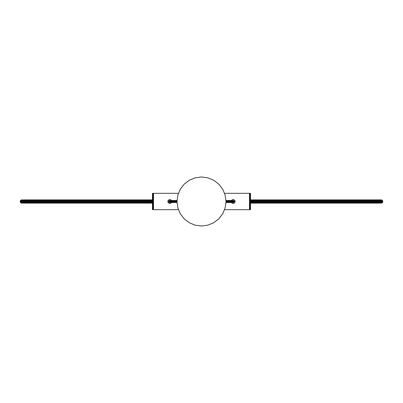 <?xml version="1.0" encoding="UTF-8"?>
<svg xmlns="http://www.w3.org/2000/svg" width="403" height="403" viewBox="0 0 403 403"><rect width="100%" height="100%" fill="white"/><g stroke="black" fill="none" stroke-linecap="round" stroke-linejoin="round"><path stroke-width="0.6" d="M231.387 202.523L232.627 203.475L233.685 203.475L234.924 202.523L235.196 201.5L234.924 200.477L233.685 199.525L232.627 199.525L231.387 200.477M195.158 177.829L201.5 176.993L207.842 177.829L213.751 180.277L218.829 184.171L222.723 189.249L225.171 195.158L226.007 201.5L225.171 207.842L222.723 213.751L218.829 218.829L213.751 222.723L207.842 225.171L201.5 226.007L195.158 225.171L189.249 222.723L184.171 218.829L180.277 213.751L177.829 207.842L176.993 201.5L177.829 195.158L180.277 189.249L184.171 184.171L189.249 180.277L195.158 177.829M171.613 200.477L170.373 199.525L169.315 199.525L168.076 200.477L167.804 201.5L168.076 202.523L169.315 203.475L170.373 203.475L171.613 202.523M234.067 200.78L225.912 200.78M225.942 200.991L234.234 200.991M233.861 200.613L225.892 200.613M225.972 201.238L234.334 201.238M233.614 200.513L225.876 200.513M226.007 201.5L234.37 201.5M233.352 200.477L225.871 200.477M225.972 201.762L234.334 201.762M225.942 202.009L234.234 202.009M225.912 202.22L234.067 202.22M225.892 202.387L233.861 202.387M225.876 202.487L233.614 202.487M225.871 202.523L233.352 202.523M169.139 202.387L177.108 202.387M177.088 202.22L168.933 202.22M169.386 202.487L177.124 202.487M177.058 202.009L168.766 202.009M169.648 202.523L177.129 202.523M177.028 201.762L168.666 201.762M176.993 201.5L168.63 201.5M177.028 201.238L168.666 201.238M177.058 200.991L168.766 200.991M177.088 200.78L168.933 200.78M177.108 200.613L169.139 200.613M177.124 200.513L169.386 200.513M177.129 200.477L169.648 200.477M224.416 209.671L249.492 209.671L249.492 193.329L224.416 193.329M178.584 193.329L153.508 193.329L153.508 209.671L178.584 209.671M153.508 193.329L152.485 193.329L152.485 209.671L153.508 209.671M249.492 193.329L250.379 193.329L250.379 209.671L250.379 193.329M249.492 209.671L249.754 209.671L249.754 193.329M249.754 209.671L250.379 209.671M153.246 193.329L153.246 209.671M250.001 209.671L250.001 193.329M152.999 193.329L152.999 209.671M152.52 209.671L152.52 193.329M250.48 193.329L250.48 209.671M250.213 209.671L250.213 193.329M152.787 193.329L152.787 209.671M152.621 209.671L152.621 193.329M21.359 203.077L21.883 203.132L20.367 202.316L20.205 201.077L20.966 200.084L21.883 199.868M381.641 199.923L381.117 199.868L382.633 200.684L382.795 201.923L382.034 202.916L381.117 203.132M21.359 199.923L22.165 199.868M381.641 203.077L380.835 203.132M20.966 200.084L20.755 200.346L21.158 200.346L22.623 199.868M382.034 202.916L382.245 202.654L381.843 202.654L380.377 203.132M20.629 200.346L20.503 200.684L20.931 200.684L23.213 199.868M382.371 202.654L382.497 202.316L382.069 202.316L379.787 203.132M20.367 200.684L20.341 201.077L20.79 201.077L21.797 200.346L24.613 199.923L24.643 203.132L23.903 203.132L23.601 202.654L23.691 200.084L152.485 200.084M382.633 202.316L382.659 201.923L382.21 201.923L381.203 202.654L378.387 203.077L378.357 199.868L379.097 199.868L379.399 200.346L379.309 202.916L250.515 202.916M20.205 201.077L20.291 201.5L20.739 201.5L20.79 201.077L22.497 200.684L22.628 200.346L152.485 200.346M382.795 201.923L382.709 201.5L382.261 201.5L382.21 201.923L380.503 202.316L380.372 202.654L250.515 202.654M20.15 201.5L20.79 201.923L20.739 201.5L22.417 201.077L22.497 200.684L152.485 200.684M23.903 199.868L152.485 199.923M379.097 203.132L250.515 203.077M382.85 201.5L382.21 201.077L382.261 201.5L380.583 201.923L380.503 202.316L250.515 202.316M20.205 201.923L20.931 202.316L20.79 201.923L22.392 201.5L22.417 201.077L152.485 201.077M382.795 201.077L382.069 200.684L382.21 201.077L380.608 201.5L380.583 201.923L250.515 201.923M20.367 202.316L21.158 202.654L20.931 202.316L22.417 201.923L22.392 201.5L152.485 201.5M382.633 200.684L381.843 200.346L382.069 200.684L380.583 201.077L380.608 201.5L250.515 201.5M20.629 202.654L21.455 202.916L21.158 202.654L22.497 202.316L22.417 201.923L152.485 201.923M382.371 200.346L381.545 200.084L381.843 200.346L380.503 200.684L380.583 201.077L250.515 201.077M20.966 202.916L21.797 203.077L21.455 202.916L22.628 202.654L22.497 202.316L152.485 202.316M382.034 200.084L381.203 199.923L381.545 200.084L380.372 200.346L380.503 200.684L250.515 200.684M21.883 203.132L22.8 202.916L22.628 202.654L152.485 202.654M381.117 199.868L380.2 200.084L380.372 200.346L250.515 200.346M22.165 203.132L152.485 202.916M380.835 199.868L250.515 200.084M22.623 203.132L152.485 203.077M380.377 199.868L250.515 199.923M23.213 203.132L23.903 203.132M24.643 199.868L152.485 199.868M379.787 199.868L379.097 199.868M378.357 203.132L250.515 203.132M152.485 203.132L24.643 203.132M250.515 199.868L378.357 199.868"/></g></svg>
